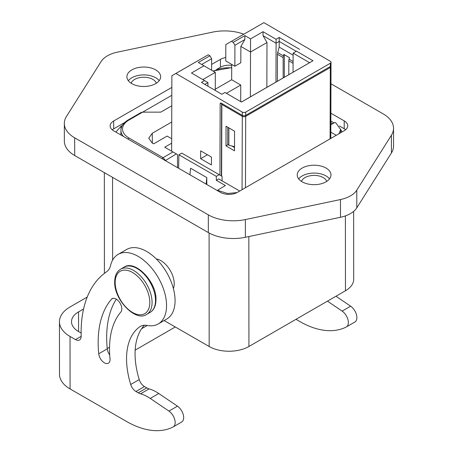 <?xml version="1.0" encoding="UTF-8"?>
<svg xmlns="http://www.w3.org/2000/svg" width="453" height="453" viewBox="0 0 453 453"><rect width="100%" height="100%" fill="white"/><g stroke="black" fill="none" stroke-linecap="round" stroke-linejoin="round"><path stroke-width="0.68" d="M393.538 128.278L393.549 145.991A35.323 20.374 180 0 1 391.42 152.967L356.8 207.848A27.293 15.742 180 0 1 340.492 217.264L245.384 237.281A35.323 20.374 180 0 1 208.329 232.559L74.694 155.538A35.323 20.374 180 0 1 64.349 141.143L64.332 123.437A35.323 20.374 -0 0 0 74.677 137.825L208.318 214.847A35.323 20.374 -0 0 0 245.373 219.569L340.48 199.552A27.293 15.742 -0 0 0 356.788 190.135L391.403 135.254A35.323 20.374 -0 0 0 393.538 128.278A35.323 20.374 -0 0 0 383.193 113.884L330.962 83.782M243.822 34.19A35.323 20.374 -0 0 0 212.497 32.146L117.389 52.157A27.293 15.742 -0 0 0 101.081 61.58L66.461 116.455A35.323 20.374 -0 0 0 64.332 123.437M131.834 83.652A16.863 9.728 180 0 1 126.897 76.778A16.863 9.728 180 0 1 137.304 67.78A16.863 9.728 180 0 1 155.685 69.881A16.863 9.728 180 0 1 160.622 76.755A16.863 9.728 180 0 1 150.215 85.747A16.863 9.728 180 0 1 131.834 83.652M302.185 181.829A16.863 9.728 180 0 1 297.247 174.96A16.863 9.728 180 0 1 307.655 165.962A16.863 9.728 180 0 1 326.035 168.063A16.863 9.728 180 0 1 330.973 174.932A16.863 9.728 180 0 1 320.565 183.929A16.863 9.728 180 0 1 302.185 181.829M330.871 113.199L344.206 120.883A12.044 6.948 180 0 1 347.734 125.792A12.044 6.948 180 0 1 344.206 130.713L237.451 192.344A12.044 6.948 180 0 1 220.418 192.355L113.663 130.826A12.044 6.948 180 0 1 110.136 125.917A12.044 6.948 180 0 1 113.663 121.002L171.84 87.412M211.619 64.445L220.418 59.366A12.044 6.948 180 0 1 225.781 57.571M128.341 80.713A16.863 9.728 180 0 1 155.69 77.752A16.863 9.728 180 0 1 159.184 80.691M131.149 83.233A12.848 7.412 180 0 1 134.677 79.4A12.848 7.412 180 0 1 147.519 77.548A12.848 7.412 180 0 1 156.376 83.216M353.634 211.387L353.691 279.28A28.109 16.212 180 0 1 345.458 290.758L248.924 346.488A28.109 16.212 180 0 1 209.178 346.511L164.122 320.543M173.403 288.601A18.873 10.895 -120 0 0 174.224 283.748A18.873 10.895 -120 0 0 156.274 258.935M122.248 125.555L121.047 126.251L115.872 132.1M112.259 129.852A12.044 6.948 180 0 1 113.669 128.873L113.663 121.002M220.418 59.366L220.424 67.237L216.659 69.411M171.817 95.3L142.638 112.146L160.798 112.134L171.783 105.792M124.688 122.508L113.669 128.873M220.424 67.237A12.044 6.948 180 0 1 231.71 65.385M342.004 131.982L340.656 129.36M332.661 123.737L330.843 122.689M344.206 120.883L344.212 128.754A12.044 6.948 180 0 1 345.616 129.728M344.212 128.754L339.416 125.991M334.104 122.933L330.849 121.053M295.979 319.32L299.648 321.437A96.364 55.634 -120 0 0 346.194 327.026A9.638 5.566 -120 0 0 346.352 326.941A9.638 5.566 -120 0 0 348.346 322.525A9.638 5.566 -120 0 0 342.123 311.098L327.445 301.154M335.962 296.239L350.639 306.183A9.638 5.566 60 0 1 356.868 317.61A9.638 5.566 60 0 1 354.869 322.026A9.638 5.566 60 0 1 354.71 322.111M144.399 325.237A72.276 41.727 -120 0 0 139.23 379.586A8.029 4.638 -120 0 0 144.45 386.562L146.761 387.893A12.848 7.418 -120 0 0 149.071 388.878A40.153 23.182 60 0 1 158.765 393.515L177.451 406.171A9.638 5.566 60 0 1 183.675 417.598A9.638 5.566 60 0 1 181.681 422.015L173.165 426.936A9.638 5.566 -120 0 1 173.006 427.02A96.364 55.634 -120 0 1 126.461 421.426L70.073 388.929A36.138 20.844 180 0 1 59.49 374.206L59.451 321.726A36.138 20.844 -0 0 1 70.034 306.975L87.225 297.049M81.121 333.017L78.55 331.534A24.094 13.896 180 0 1 71.495 321.721A24.094 13.896 180 0 1 78.55 311.885L83.573 308.986M173.165 426.936A9.638 5.566 -120 0 0 175.158 422.513A9.638 5.566 -120 0 0 168.929 411.086L150.249 398.43A40.153 23.182 -120 0 0 140.555 393.799A12.848 7.418 60 0 1 138.244 392.813L135.934 391.483A8.029 4.638 60 0 1 130.713 384.501A72.276 41.727 60 0 1 139.903 326.692A24.094 13.907 60 0 1 140.441 326.353A24.094 13.907 60 0 1 147.117 325.447A40.153 23.182 -120 0 0 158.239 323.94A40.153 23.182 -120 0 0 166.557 305.532A40.153 23.182 -120 0 0 149.02 265.141A40.153 23.182 -120 0 0 118.086 254.393A40.153 23.182 -120 0 0 110.583 265.475A24.094 13.907 60 0 1 106.574 271.806A136.517 78.816 -120 0 0 81.172 336.109A8.029 4.638 60 0 1 81.172 336.313A8.029 4.638 60 0 1 79.507 339.999A8.029 4.638 60 0 1 75.498 339.603L70.034 336.454A36.138 20.844 -0 0 1 59.451 321.726M111.421 299.263A8.029 4.638 60 0 1 112.134 298.663A8.029 4.638 60 0 1 118.318 300.815A8.029 4.638 60 0 1 121.829 308.889A8.029 4.638 60 0 1 120.883 311.975A96.364 55.634 -120 0 0 110.011 358.708A8.029 4.638 60 0 1 110.051 359.518A8.029 4.638 60 0 1 108.386 363.198A8.029 4.638 60 0 1 102.52 361.375A8.029 4.638 60 0 1 98.737 353.782A112.423 64.909 60 0 1 111.421 299.263L113.012 298.346M118.086 254.393L126.608 249.478A40.153 23.182 60 0 1 157.536 260.22A40.153 23.182 60 0 1 175.073 300.616A40.153 23.182 60 0 1 166.755 319.025L158.239 323.94M116.336 299.173A112.423 64.909 -120 0 0 107.253 348.861A8.029 4.638 -120 0 0 109.705 354.909M301.5 181.41A12.848 7.412 180 0 1 305.028 177.582A12.848 7.412 180 0 1 317.87 175.724A12.848 7.412 180 0 1 326.726 181.393M298.691 178.895A16.863 9.728 180 0 1 326.041 175.934A16.863 9.728 180 0 1 329.535 178.867M263.884 22.65L225.821 44.581L263.884 22.65L330.322 61.274A2.407 1.393 0.2 0 1 331.024 62.265A2.407 1.393 0.2 0 1 330.322 63.25L245.713 112.095A2.407 1.393 0.2 0 1 242.304 112.089L175.872 73.465L171.88 75.736L208.238 54.779L209.937 55.77L198.301 62.491L203.975 65.793L191.483 73.001L204.546 80.594L201.421 82.401L221.857 94.275L201.421 82.401M171.874 75.725L171.647 151.189L171.874 75.725M225.821 44.581L225.77 60.945L234.852 66.229L234.92 45.283L233.221 42.327L244.863 35.606L250.537 38.907L250.52 52.033L240.866 46.421L244.858 39.541L244.863 35.606M215.26 89.224L231.664 79.756L231.71 64.4M175.872 73.465L208.238 54.779M219.931 175.101L220.147 103.794A1.608 0.929 60 0 1 220.481 103.063A1.608 0.929 60 0 1 221.285 103.148L242.293 115.362A2.407 1.393 -179.8 0 0 245.702 115.368L245.713 112.095M211.455 157.1L211.426 164.954L200.639 158.68L200.662 150.826L211.455 157.1M331.024 62.265L331.013 65.538A2.407 1.393 -179.8 0 1 330.311 66.523L245.702 115.368M171.732 122.021L152.259 133.267L148.731 138.222L152.259 143.097L153.731 143.816L167.117 136.087L171.681 138.72M171.67 143.199L164.733 147.202L177.497 154.575L177.525 167.633M178.629 168.267L178.884 154.79L216.302 176.353L219.207 174.682L222.066 176.342L222.095 180.877M172.972 151.953L163.074 157.667L165.345 160.283L164.858 160.334M129.003 120.017A1.608 0.929 -120 0 0 128.199 119.937L141.03 112.531L142.633 112.146L129.003 120.017A22.078 12.735 -0 0 0 129.003 138.029L163.074 157.667A1.608 0.929 120 0 0 162.14 158.765M338.935 133.754L340.662 129.535L335.956 123.023L334.965 122.452L330.837 124.751M330.815 132.168L336.251 135.3M178.884 154.79L181.789 153.114L219.207 174.682M239.722 191.036L218.72 178.929L216.319 180.317L225.39 185.549L217.44 190.305L227.599 193.499L236.993 192.593M216.302 176.353L216.319 180.317M217.434 190.634L217.44 190.305M189.903 174.767L190.605 168.256L206.794 177.582L206.8 184.501M206.794 177.582L206.143 184.128M284.308 77.265L284.286 56.925A4.015 2.31 -59.8 0 1 284.456 55.708L284.671 54.909M283.17 77.922L283.148 57.582A5.623 3.233 120.2 0 1 283.391 55.878L283.793 54.4L289.467 57.701L289.071 59.179A5.623 3.233 -59.8 0 0 288.827 60.883L288.782 74.683M283.391 55.878L277.712 52.576L279.19 47.095L279.207 41.421L296.245 51.325L293.119 53.131L309.586 62.701L313 60.747L296.534 51.172L293.119 53.131L293.063 72.214M293.114 55.187L279.19 47.095M277.712 52.576A5.623 3.233 120.2 0 0 277.468 54.281L277.389 81.263M241.421 102.027L309.586 62.701M296.534 51.172L296.245 51.325M250.537 38.907L263.034 31.693L276.092 39.286L279.212 37.486L299.66 49.371M231.517 41.336L233.221 42.327M224.982 92.469L221.857 94.275L224.982 92.469L241.455 102.055L224.988 92.48M241.455 102.055L313 60.747M279.212 37.486L279.207 41.421L276.087 43.228L275.968 82.084M284.224 77.214L283.085 77.871M266.851 87.344L266.987 42.525L250.52 52.033L250.384 96.851M263.034 31.693L263.023 35.634L266.987 42.525M263.023 35.634L276.087 43.228L276.092 39.286M240.702 101.608L240.747 85.039L231.664 79.756M234.852 66.229L240.815 62.786L240.866 46.421M203.975 65.793L215.311 72.361L215.26 90.436M202.808 79.581L215.311 72.361L198.301 62.491M207.933 86.178L207.944 82.565L191.483 73.001M204.546 80.594L207.944 82.565L204.824 84.371M201.698 64.462L211.636 58.72L211.602 70.198M209.937 55.77L211.636 58.72M207.429 154.762L200.639 158.68M226.426 93.307L240.747 85.039M234.92 45.283L244.858 39.541M225.99 145.877L234.507 150.832L234.569 131.194L226.053 126.245L225.99 145.877L228.029 144.7M231.834 145.985L234.518 147.548M227.972 127.361L229.728 128.38M227.751 127.491L227.7 144.507L228.839 145.175L228.89 128.154M234.524 146.721L228.839 145.175M391.403 135.254L391.42 152.967M74.694 155.538L74.677 137.825M208.318 214.847L208.329 232.559M245.384 237.281L245.373 219.569M340.48 199.552L340.492 217.264M356.8 207.848L356.788 190.135M112.621 260.107L112.559 177.361M209.088 232.984L209.178 346.511M248.924 346.488L248.839 236.551M345.401 215.894L345.458 290.758M121.047 126.251L121.025 129.026M350.639 306.183L342.123 311.098M81.172 336.324L75.498 339.603M147.236 325.469L141.619 328.714M109.53 347.241L107.225 348.572M78.567 331.545L78.55 311.885M70.073 388.929L70.034 336.454M177.451 406.171L168.929 411.086M150.249 398.43L158.765 393.515M140.555 393.799L149.071 388.878M146.761 387.893L138.244 392.813M135.934 391.483L144.45 386.562M130.713 384.501L139.23 379.586M139.903 326.692L141.002 326.058M98.737 353.782L107.253 348.861M150.107 312.406C153.935 310.095 155.889 305.888 155.985 299.784C156.766 281.772 134.852 259.343 124.009 267.202A26.098 15.068 60 0 1 144.116 274.19A26.098 15.068 60 0 1 155.515 300.441A26.098 15.068 60 0 1 150.107 312.406L146.67 314.393A26.098 15.068 -120 0 0 152.078 302.428A26.098 15.068 -120 0 0 140.679 276.171A26.098 15.068 -120 0 0 120.572 269.19C116.749 271.5 114.79 275.707 114.694 281.811C113.913 299.829 135.832 322.259 146.67 314.393M115.17 282.462A24.49 14.139 -120 0 0 132.502 312.451A24.49 14.139 -120 0 0 149.807 302.428A24.49 14.139 -120 0 0 132.469 272.44A24.49 14.139 -120 0 0 115.17 282.462M242.304 112.089L242.293 115.362M231.698 67.876A22.078 12.735 -0 0 0 213.442 71.268M152.259 133.267L152.355 143.148M176.37 153.918L165.345 160.611M128.069 139.128A1.608 0.929 -60 0 1 129.003 138.029M128.199 119.937C123.437 122.797 121.019 126.251 120.928 130.305A23.686 13.664 -0 0 0 123.454 136.472M218.431 191.211L218.431 190.877M293.097 61.517L289.071 59.179M288.827 60.883L293.091 63.363M277.468 54.281L283.148 57.582M330.322 63.25L330.311 66.523M245.481 187.706L245.702 116.353L330.305 67.503A2.407 1.393 0.2 0 0 331.013 66.517L330.9 65.968M329.977 66.716A0.804 0.464 60 0 1 330.305 67.503L330.09 138.861M221.636 176.087L221.851 104.462L242.293 116.342A2.407 1.393 0.2 0 0 245.702 116.353A0.804 0.464 -120 0 0 245.345 115.538M242.649 115.532A0.804 0.464 120.2 0 0 242.293 116.342L242.072 189.677M221.851 103.799A0.804 0.464 0.2 0 0 221.613 104.128A0.804 0.464 0.2 0 0 221.851 104.462A0.804 0.464 -59.8 0 1 222.185 103.669M220.147 103.794L221.279 103.142M104.405 273.374L104.332 172.621M346.352 326.941L354.869 322.026M124.009 267.202L120.572 269.19M175.277 326.975L135.17 350.129M120.928 130.305L120.911 135.005M231.698 67.582L212.984 71.002M340.684 132.746L340.662 129.535M330.792 138.454L331.013 66.517M221.398 175.951L221.613 104.128A0.804 0.804 0 0 1 221.908 103.511"/></g></svg>
